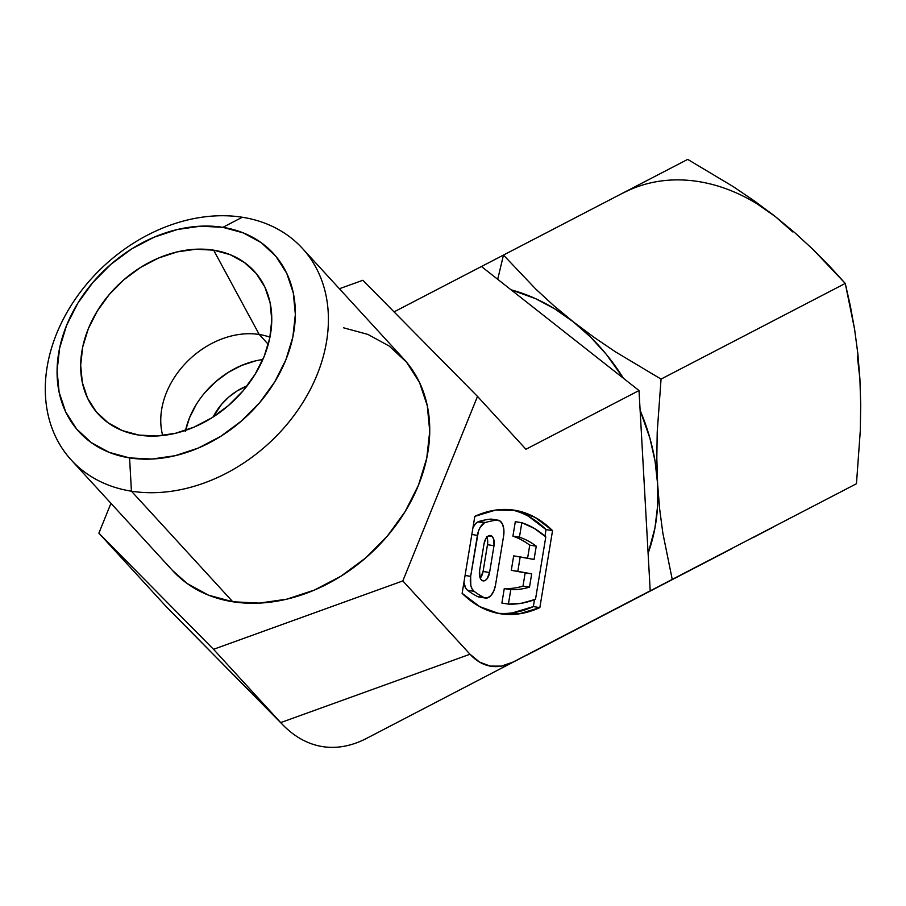 <?xml version="1.0" encoding="UTF-8"?>
<svg xmlns="http://www.w3.org/2000/svg" width="906" height="906" viewBox="0 0 906 906"><rect width="100%" height="100%" fill="white"/><g stroke="black" fill="none" stroke-linecap="round" stroke-linejoin="round"><path stroke-width="1.36" d="M343.612 327.813L367.961 334.439L389.24 346.081L406.635 362.275L419.489 382.411L427.292 405.718L429.738 431.29L426.76 458.142L418.447 485.265L405.129 511.584L387.326 536.114L365.707 557.903L341.098 576.114L314.473 590.044L286.828 599.16L259.241 603.113L232.763 601.754L131.427 491.188A156.693 121.11 137.5 0 1 71.336 460.101A156.693 121.11 137.5 0 1 76.636 297.179A156.693 121.11 137.5 0 1 242.276 217.247A156.693 121.11 -42.5 0 0 56.591 333.748A156.693 121.11 -42.5 0 0 131.427 491.188L129.569 457.904A131.88 101.936 137.5 0 1 66.58 325.379A131.88 101.936 137.5 0 1 222.865 227.338L200.577 226.183L177.361 229.512L154.099 237.191L131.676 248.912L110.974 264.235L92.774 282.581L77.791 303.227L66.58 325.379L59.592 348.21L57.078 370.814L59.139 392.332L65.708 411.947L76.523 428.9L91.166 442.524L109.071 452.32L129.569 457.904L151.857 459.048L175.073 455.718L198.346 448.051L220.758 436.318L241.46 420.996L259.66 402.66L274.643 382.015L285.854 359.852L292.853 337.032L295.356 314.427L293.295 292.898L286.726 273.284L275.911 256.341L261.268 242.706L243.363 232.91L222.865 227.338L242.276 217.247L222.865 227.338A131.88 101.936 137.5 0 1 285.854 359.852A131.88 101.936 137.5 0 1 129.569 457.904L131.427 491.188L232.763 601.754A156.693 121.11 -42.5 0 0 398.402 521.822A156.693 121.11 -42.5 0 0 403.702 358.912L302.366 248.346A156.693 121.11 137.5 0 1 297.077 411.256A156.693 121.11 137.5 0 1 131.427 491.188A156.693 121.11 -42.5 0 0 317.111 374.699A156.693 121.11 -42.5 0 0 242.276 217.247A156.693 121.11 137.5 0 1 302.366 248.346M259.241 334.484A78.346 60.555 -42.5 0 0 185.821 363.023A78.346 60.555 -42.5 0 0 162.706 435.514A78.346 60.555 137.5 0 1 185.821 363.023A78.346 60.555 137.5 0 1 259.241 334.484L268.255 344.314L259.241 334.484A78.346 60.555 137.5 0 1 269.943 337.225A78.346 60.555 -42.5 0 0 259.241 334.484L213.635 250.158L259.241 334.484M138.811 435.073A105.764 81.744 137.5 0 1 115.198 427.247A105.764 81.744 137.5 0 1 94.632 315.571A105.764 81.744 137.5 0 1 213.635 250.158A105.764 81.744 137.5 0 1 265.832 289.195A105.764 81.744 137.5 0 1 242.151 391.913A105.764 81.744 137.5 0 1 138.811 435.073L122.367 430.599L108.007 422.74L96.263 411.811L87.588 398.221L82.321 382.491L80.668 365.231L82.684 347.1L88.29 328.799L97.282 311.03L109.298 294.461L123.896 279.761L140.498 267.474L158.471 258.063L177.134 251.913L195.753 249.241L213.635 250.158L230.067 254.631L244.427 262.491L256.171 273.419L264.846 287.009L270.113 302.74L271.766 320.011L269.75 338.131L264.144 356.443L255.152 374.212L243.136 390.769L228.539 405.469L211.936 417.768L193.963 427.168L175.3 433.328L156.681 435.99L138.811 435.073M262.831 359.535A78.346 60.555 -42.5 0 0 185.549 430.373M485.446 522.49L478.934 521.46A14.621 7.905 98.9 0 0 477.892 521.89L484.404 522.909A14.621 7.905 -81.1 0 1 485.446 522.49A14.621 7.905 98.9 0 0 484.404 522.909L480.044 527.586L478.436 531.233L470.644 576.341L470.803 585.401L472.117 588.957L474.087 591.324A198.482 107.225 98.9 0 0 484.166 597.62L487.553 597.881L490.984 595.514L493.815 590.95L495.525 585.027L503.6 536.058L503.883 529.874L502.683 524.574L500.214 521.12L496.941 520.157A198.482 107.225 98.9 0 0 485.446 522.49A198.482 107.225 -81.1 0 1 496.941 520.157L490.429 519.138A198.482 107.225 98.9 0 0 478.934 521.46L485.446 522.49M213.125 417.009A52.231 40.374 137.5 0 1 247.123 385.854L236.953 391.03L228.754 397.088L221.551 404.359L213.125 417.009M481.732 266.387L503.476 255.062L481.732 266.387M757.133 203.884L775.513 216.715L754.857 201.268L733.26 186.636L687.699 159.388L503.476 255.062L497.688 279.297L503.476 255.062L687.699 159.388L733.26 186.636L754.857 201.268L775.513 216.715L792.75 231.925M480.52 577.779L483.068 571.493L489.58 572.513L494.008 545.718L493.736 539.251L492.128 536.375L488.504 535.876L485.707 538.889L484.008 543.883L479.591 570.678L484.008 543.883A9.4 5.074 -81.1 0 1 488.504 535.876A9.4 5.074 -81.1 0 1 490.463 535.514A9.4 5.074 -81.1 0 1 494.008 545.718L487.485 544.699L487.621 540.214L486.545 536.579M857.336 356.047L859.907 378.912M480.225 578.153A9.4 5.074 98.9 0 0 483.068 571.493L489.58 572.513L494.008 545.718L487.485 544.699L483.068 571.493L487.485 544.699A9.4 5.074 98.9 0 0 486.862 537.224M731.844 548.662L525.876 655.661L731.844 548.662M773.078 527.19L752.886 537.711L773.078 527.19M775.513 216.715L794.924 232.819L775.513 216.715A182.808 142.933 -117.4 0 0 623.543 192.831M857.857 353.748L859.907 378.889L860.7 404.688L860.292 430.78L856.464 483.736L672.241 579.398L856.464 483.736L860.292 430.78L860.7 404.688L859.907 378.889L857.857 353.748L854.63 329.524L857.857 353.748M850.383 306.137L854.63 329.524L845.264 283.431L850.383 306.137M829.624 266.228L845.264 283.431L661.052 379.093L615.491 351.856L593.894 337.213L573.226 321.766L553.815 305.673L535.842 289.15L503.476 255.062L535.842 289.15L553.815 305.673L573.226 321.766A182.808 142.933 62.6 0 1 623.43 378.278L606.239 354.28L590.463 336.975L573.226 321.766L554.834 308.935L535.605 298.674L511.041 289.807A182.808 142.933 62.6 0 1 573.226 321.766L593.894 337.213L615.491 351.856L661.052 379.093L845.264 283.431L812.909 249.343L829.624 266.228M794.924 232.819L812.909 249.343L794.924 232.819M489.58 572.513A9.4 5.074 -81.1 0 1 483.125 580.882A9.4 5.074 -81.1 0 1 479.591 570.678L479.976 577.507L481.256 579.817L483.057 580.871L485.084 580.52L487.043 578.809L489.58 572.513M525.842 655.638L672.241 579.398L662.875 533.294L659.659 509.081L657.609 483.94L656.816 458.142L657.212 432.049L661.052 379.093L657.212 432.049L656.816 458.142L657.609 483.94A182.808 142.933 62.6 0 1 648.107 553.294L654.947 528.017L657.575 506.375L657.609 483.94L655.049 461.097L649.919 438.232L640.112 410.339A182.808 142.933 62.6 0 1 657.609 483.94L659.659 509.081L662.875 533.294L672.241 579.398L590.021 622.218A182.808 142.933 62.6 0 1 588.153 623.169L591.89 621.222A182.808 142.933 62.6 0 1 590.021 622.218L525.842 655.638M510.791 589.625L508.402 604.098L521.867 603.192L535.503 599.296L545.797 536.896L534.212 528.357L521.822 522.705L519.432 537.179A183.85 99.32 -81.1 0 1 536.261 546.171L534.064 559.455L520.191 556.907L517.813 571.335L531.686 573.883L529.5 587.156A183.85 99.32 -81.1 0 1 510.791 589.625L504.268 588.606L501.89 603.068L508.402 604.098L501.89 603.068L504.268 588.606A183.85 99.32 98.9 0 0 522.989 586.137L529.5 587.156A183.85 99.32 -81.1 0 1 510.791 589.625L504.268 588.606A183.85 99.32 98.9 0 0 522.989 586.137L529.5 587.156L531.686 573.883L525.174 572.864L522.989 586.137L525.174 572.864L531.686 573.883L511.29 570.304L525.174 572.864L511.29 570.304L517.813 571.335L520.191 556.907L513.679 555.876L511.29 570.304L513.679 555.876L534.064 559.455L536.261 546.171L529.738 545.152L527.586 558.266L529.738 545.152A183.85 99.32 98.9 0 0 512.921 536.159L519.432 537.179A183.85 99.32 -81.1 0 1 536.261 546.171L529.738 545.152A183.85 99.32 98.9 0 0 512.921 536.159L519.432 537.179L521.822 522.705A198.482 107.225 -81.1 0 1 545.797 536.896L535.503 599.296A198.482 107.225 -81.1 0 1 508.402 604.098L510.791 589.625M498.107 520.18L491.584 519.161A14.621 7.905 98.9 0 0 490.429 519.138L496.941 520.157A14.621 7.905 -81.1 0 1 498.107 520.18A14.621 7.905 -81.1 0 1 503.6 536.058L495.525 585.027A14.621 7.905 -81.1 0 1 485.48 598.051A14.621 7.905 -81.1 0 1 484.166 597.62L477.655 596.601A14.621 7.905 98.9 0 0 478.968 597.031L485.48 598.051M481.041 596.861L484.166 597.62A198.482 107.225 -81.1 0 1 474.087 591.324L467.575 590.304A198.482 107.225 98.9 0 0 477.655 596.601A198.482 107.225 -81.1 0 1 467.575 590.304L474.087 591.324A14.621 7.905 -81.1 0 1 470.644 576.341L465.072 575.469L470.644 576.341L477.405 535.355L471.833 534.483L477.405 535.355A14.621 7.905 -81.1 0 1 484.404 522.909L477.892 521.89A14.621 7.905 98.9 0 0 472.955 527.654L475.571 523.702L477.892 521.89A14.621 7.905 -81.1 0 1 478.934 521.46A198.482 107.225 -81.1 0 1 490.429 519.138L491.765 519.183M463.94 582.343A14.621 7.905 98.9 0 0 467.575 590.304L465.605 587.937L463.94 582.354M515.31 521.686L521.822 522.705L515.31 521.686L512.921 536.159L515.31 521.686M255.277 360.95L241.449 365.503L228.142 372.468L215.843 381.573L205.028 392.468M196.126 404.733L189.467 417.893L185.311 431.46M512.615 612.83L533.34 606.59L534.472 599.693L533.34 606.59L539.851 607.609L533.34 606.59A208.924 112.865 98.9 0 1 497.145 613.169M511.018 509.75A208.924 112.865 98.9 0 1 546.035 529.602L552.547 530.622L539.851 607.609A208.924 112.865 -81.1 0 1 500.395 613.77A208.924 112.865 -81.1 0 1 462.128 593.328L474.823 516.341A208.924 112.865 -81.1 0 1 514.28 510.18A208.924 112.865 -81.1 0 1 552.547 530.622L546.035 529.602L544.959 536.148L546.035 529.602L528.526 516.329M167.406 607.869L280.701 722.603L213.522 649.308L402.819 580.927L477.496 396.409L362.853 280.271L339.388 288.742L362.853 280.271L477.496 396.409L525.933 449.263L477.496 396.409L402.819 580.927L470.01 654.234L402.819 580.927L213.522 649.308L280.701 722.603L470.01 654.234L479.546 662.093L490.169 666.103L501.437 666.114L512.943 662.127A105.549 57.021 -81.1 0 1 470.01 654.234L280.701 722.603A211.087 114.043 98.9 0 0 366.568 738.39L650.202 590.837L512.943 662.127L650.202 590.837L639.013 390.543L481.437 266.5L394.053 311.879L481.437 266.5L639.013 390.543L525.933 449.263L639.013 390.543L650.202 590.837L366.568 738.39A211.087 114.043 -81.1 0 1 283.17 725.196A211.087 114.043 -81.1 0 1 280.701 722.603L166.07 606.454A105.549 57.021 98.9 0 0 167.293 607.756L283.17 725.196M539.851 607.609L519.127 613.849L498.844 613.509L479.636 606.59L462.128 593.328L474.823 516.341L495.548 510.101L515.842 510.44L535.038 517.36L552.547 530.622L539.851 607.609M166.07 606.454L98.879 533.158L110.951 503.317L98.879 533.158L166.07 606.454M213.522 649.308L98.879 533.158L213.522 649.308M71.336 460.101L172.672 570.655A156.693 121.11 -42.5 0 0 232.763 601.754L208.414 595.129L187.134 583.498L172.446 570.406"/></g></svg>
